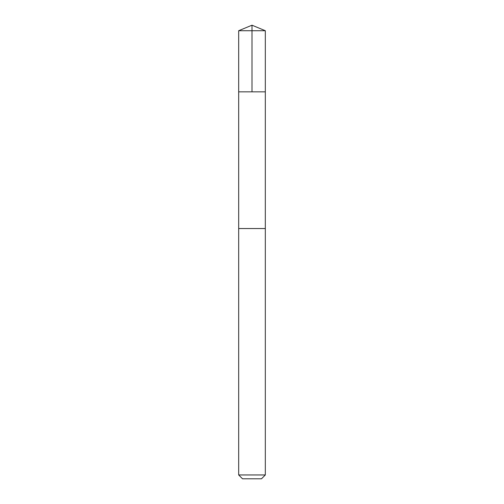 <?xml version="1.0" encoding="UTF-8"?>
<svg xmlns="http://www.w3.org/2000/svg" width="504" height="504" viewBox="0 0 504 504"><rect width="100%" height="100%" fill="white"/><g stroke="black" fill="none" stroke-linecap="round" stroke-linejoin="round"><path stroke-width="0.76" d="M238.676 91.835L265.325 91.835L265.325 30.719L238.676 30.719L238.676 91.835L265.325 91.835L265.318 228.539L238.682 228.539L238.676 91.835M264.707 228.539L238.676 228.539L238.676 474.951L265.325 474.951L265.325 228.539L264.707 228.539M265.325 474.951L261.481 478.8L242.518 478.8L238.676 474.951M238.676 30.719L252 25.2L252 91.835M252 25.2L265.325 30.719"/></g></svg>
